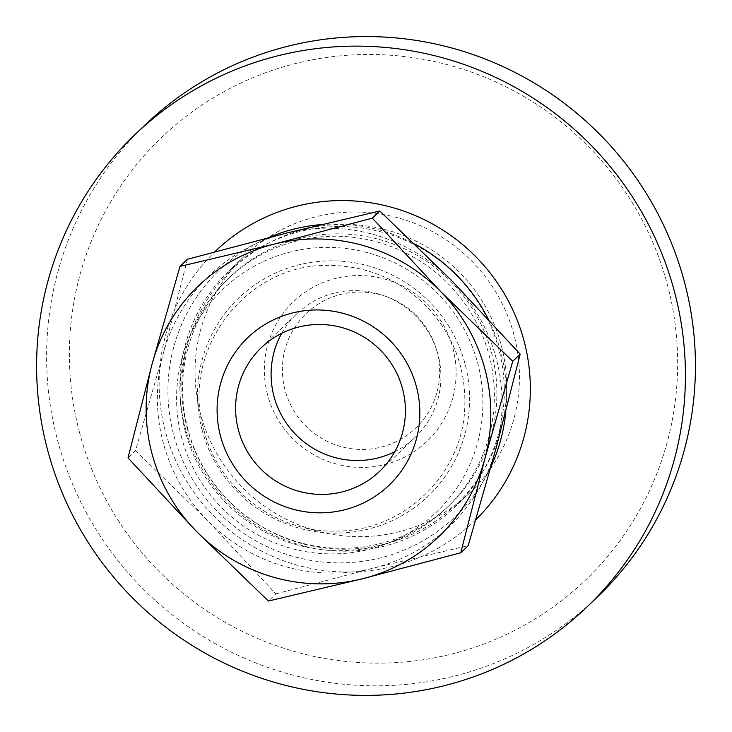 <?xml version="1.0" encoding="UTF-8"?>
<svg xmlns="http://www.w3.org/2000/svg" width="732" height="732" viewBox="0 0 732 732"><rect width="100%" height="100%" fill="white"/><g stroke="black" fill="none" stroke-linecap="round" stroke-linejoin="round"><path stroke-width="0.55" stroke-dasharray="3.66 2.75" d="M200.477 413.69A163.437 161.077 46.3 0 1 244.36 256.163A163.437 161.077 46.3 0 1 473.732 263.081A163.437 161.077 46.3 0 1 470.154 492.526A163.437 161.077 46.3 0 1 200.477 413.69M267.564 394.758A96.615 95.215 46.3 0 1 385.279 279.249A96.615 95.215 46.3 0 1 427.872 440.481A96.615 95.215 46.3 0 1 267.564 394.758M185.297 428.202A163.437 161.077 46.3 0 1 229.18 270.666A163.437 161.077 46.3 0 1 458.552 277.584A163.437 161.077 46.3 0 1 454.975 507.029A163.437 161.077 46.3 0 1 185.297 428.202M281.71 333.316A85.562 84.326 46.3 0 1 296.908 313.671A85.562 84.326 46.3 0 1 438.084 354.938A85.562 84.326 46.3 0 1 415.108 437.407A85.562 84.326 46.3 0 1 394.795 451.69M187.447 259.274L163.364 353.19A173.658 171.142 46.3 0 1 285.526 233.325A173.658 171.142 46.3 0 1 451.891 280.777A173.658 171.142 46.3 0 1 496.095 448.094A173.658 171.142 46.3 0 1 373.942 567.959A173.658 171.142 46.3 0 1 207.568 520.507A173.658 171.142 46.3 0 1 163.364 353.19L135.484 450.729L128.018 457.857M135.484 450.729L207.568 520.507L275.863 593.908L268.397 601.036M275.863 593.908L373.942 567.959L468.215 545.633M79.559 432.585A306.452 302.023 46.3 0 1 452.943 66.209A306.452 302.023 46.3 0 1 588.071 577.621A306.452 302.023 46.3 0 1 79.559 432.585M596.818 597.559A326.875 322.153 46.3 0 1 57.462 439.895A326.875 322.153 46.3 0 1 145.229 124.833M475.901 519.61A187.017 184.308 46.3 0 1 296.433 564.903A187.017 184.308 46.3 0 1 165.35 431.322A187.017 184.308 46.3 0 1 214.805 251.799M491.035 466.531A170.593 168.122 46.3 0 1 322.702 562.03A170.593 168.122 46.3 0 1 173.594 434.543A170.593 168.122 46.3 0 1 268.598 237.616M321.028 224.614A170.593 168.122 46.3 0 1 414.806 244.021M488.116 318.813A170.593 168.122 46.3 0 1 505.839 411.393M185.361 431.587A158.332 156.044 46.3 0 1 227.872 278.983A158.332 156.044 46.3 0 1 450.07 285.681A158.332 156.044 46.3 0 1 446.612 507.953A158.332 156.044 46.3 0 1 185.361 431.587M187.859 429.199A158.332 156.044 46.3 0 1 230.37 276.595A158.332 156.044 46.3 0 1 452.577 283.293A158.332 156.044 46.3 0 1 449.109 505.565A158.332 156.044 46.3 0 1 187.859 429.199M437.031 351.68A79.239 78.095 -133.7 0 0 305.537 314.174A79.239 78.095 -133.7 0 0 340.472 446.419A79.239 78.095 -133.7 0 0 437.031 351.68M202.078 429.977A137.085 135.1 46.3 0 1 369.102 266.082A137.085 135.1 46.3 0 1 429.547 494.85A137.085 135.1 46.3 0 1 202.078 429.977M181.692 437.8A154.324 152.1 46.3 0 1 369.724 253.29A154.324 152.1 46.3 0 1 437.773 510.835A154.324 152.1 46.3 0 1 181.692 437.8M244.36 256.163L229.18 270.666M470.154 492.526L454.975 507.029M187.218 428.266A162.422 162.422 0 0 0 458.69 502.024A162.422 162.422 0 0 0 386.825 230.04A162.422 162.422 0 0 0 187.218 428.266M203.944 430.187C218.374 489.058 276.961 533.381 337.15 531.066C403.488 531.148 462.231 474.665 464.738 408.365C466.375 368.297 453.081 333.737 424.862 304.677C398.263 279.066 366.686 265.981 330.132 265.414C247.023 262.422 179.807 349.988 203.944 430.187M230.37 276.595L227.872 278.983M449.109 505.565L446.612 507.953M296.908 313.671L261.397 347.59M415.108 437.407L379.606 471.326"/><path stroke-width="1.1" d="M394.795 451.69A85.562 84.326 46.3 0 1 273.933 396.14A85.562 84.326 46.3 0 1 281.71 333.316M179.99 266.402L274.262 244.085A173.658 171.142 46.3 0 1 440.627 291.537A173.658 171.142 46.3 0 1 484.84 458.854A173.658 171.142 46.3 0 1 362.679 578.719L268.397 601.036L196.313 531.267L128.018 457.857L152.1 363.95L179.99 266.402L187.447 259.274L285.526 233.325L379.798 210.999L372.341 218.127L440.627 291.537L512.72 361.306L484.84 458.854L460.748 552.761L468.215 545.633L496.095 448.094L520.178 354.178L512.72 361.306M460.748 552.761L362.679 578.719A173.658 171.142 46.3 0 1 196.313 531.267A173.658 171.142 46.3 0 1 152.1 363.95A173.658 171.142 46.3 0 1 274.262 244.085L372.341 218.127M520.178 354.178L451.891 280.777L379.798 210.999M238.431 430.059A85.562 84.326 46.3 0 1 261.397 347.59A85.562 84.326 46.3 0 1 381.473 351.214A85.562 84.326 46.3 0 1 379.606 471.326A85.562 84.326 46.3 0 1 238.431 430.059M220.478 435.988A102.151 100.677 46.3 0 1 344.946 313.863A102.151 100.677 46.3 0 1 389.982 484.337A102.151 100.677 46.3 0 1 220.478 435.988M135.219 134.395L145.229 124.833A326.875 322.153 46.3 0 1 603.964 138.668A326.875 322.153 46.3 0 1 596.818 597.559L586.808 607.121A326.875 322.153 46.3 0 1 47.452 449.457A326.875 322.153 46.3 0 1 135.219 134.395A326.875 322.153 46.3 0 1 593.954 148.23A326.875 322.153 46.3 0 1 586.808 607.121M214.805 251.799A187.017 184.308 46.3 0 1 476.678 257.6A187.017 184.308 46.3 0 1 475.901 519.61M268.598 237.616A170.593 168.122 46.3 0 1 321.028 224.614M414.806 244.021A170.593 168.122 46.3 0 1 488.116 318.813M505.839 411.393A170.593 168.122 46.3 0 1 491.035 466.531"/></g></svg>
